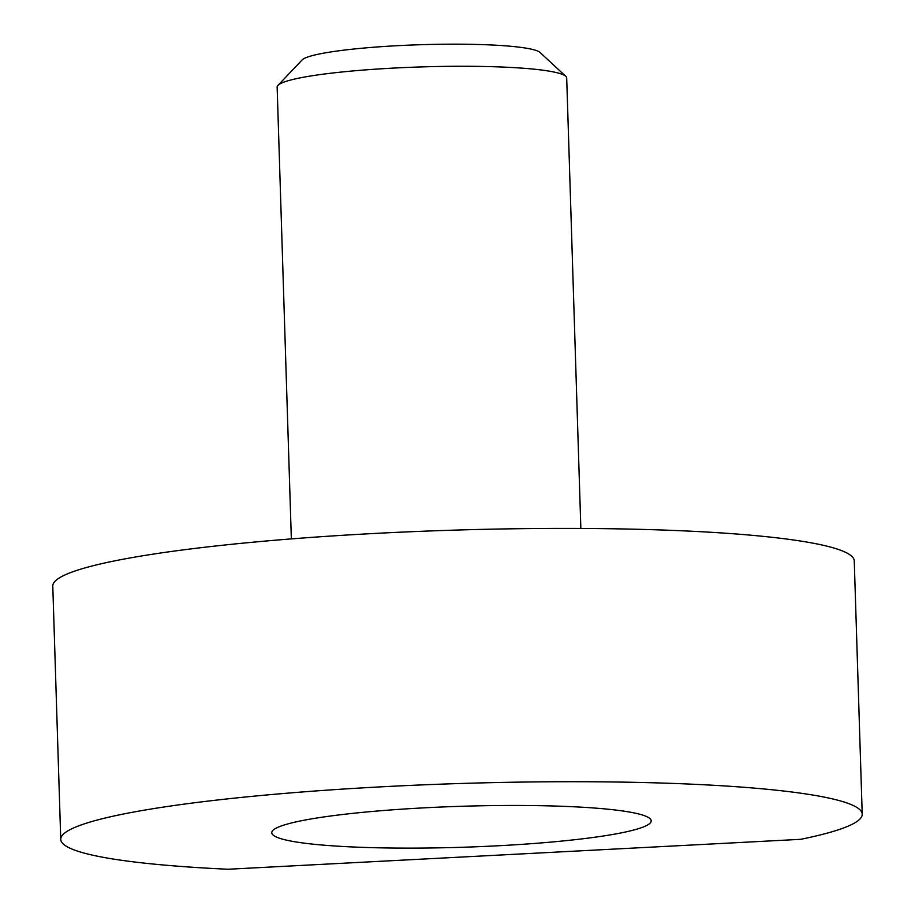 <?xml version="1.0" encoding="UTF-8"?>
<svg xmlns="http://www.w3.org/2000/svg" width="915" height="915" viewBox="0 0 915 915"><rect width="100%" height="100%" fill="white"/><g stroke="black" fill="none" stroke-linecap="round" stroke-linejoin="round"><path stroke-width="1.37" d="M647.648 817.061A189.805 20.496 178.2 0 0 442.826 806.961A189.805 20.496 178.2 0 0 271.766 832.753A189.805 20.496 178.2 0 0 275.312 836.516A189.805 20.496 178.2 0 0 480.135 846.615A189.805 20.496 178.2 0 0 651.194 820.824A189.805 20.496 178.2 0 0 647.648 817.061M68.236 847.336A400.93 43.302 178.2 0 0 228.052 869.25L800.636 839.33A400.93 43.302 178.2 0 0 862.216 814.19A400.93 43.302 178.2 0 0 854.724 806.241A400.93 43.302 178.2 0 0 422.067 784.898A400.93 43.302 178.2 0 0 60.745 839.375A400.93 43.302 178.2 0 0 68.236 847.336M862.216 814.19L854.255 560.884A400.93 43.302 178.2 0 0 846.764 552.923A400.93 43.302 178.2 0 0 414.106 531.592A400.93 43.302 178.2 0 0 52.784 586.069L60.745 839.375M580.853 528.447L566.694 78.004A144.845 15.646 178.2 0 0 565.779 76.334A144.845 15.646 178.2 0 0 522.545 68.179A144.845 15.646 178.2 0 0 372.497 69.38A144.845 15.646 178.2 0 0 277.954 85.381A144.845 15.646 178.2 0 0 277.142 87.108L291.347 538.901M565.779 76.334L540.09 52.498A119.773 12.936 178.2 0 0 504.348 45.75A119.773 12.936 178.2 0 0 380.263 46.745A119.773 12.936 178.2 0 0 302.087 59.978L277.954 85.381"/></g></svg>
